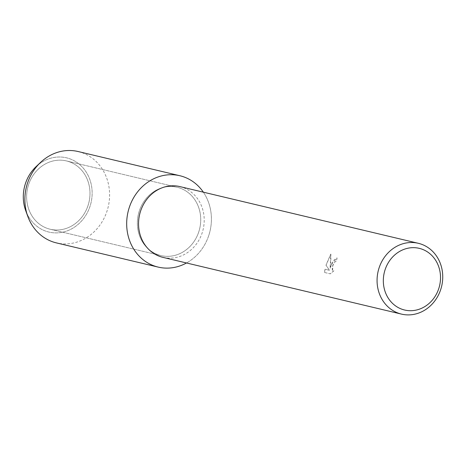 <?xml version="1.0" encoding="UTF-8"?>
<svg xmlns="http://www.w3.org/2000/svg" width="466" height="466" viewBox="0 0 466 466"><rect width="100%" height="100%" fill="white"/><g stroke="black" fill="none" stroke-linecap="round" stroke-linejoin="round"><path stroke-width="0.35" stroke-dasharray="2.33 1.75" d="M87.794 206.246A35.113 31.478 -76.6 0 1 50.182 229.243A35.113 31.478 -76.6 0 1 28.822 183.924A35.113 31.478 -76.6 0 1 66.434 160.927A35.113 31.478 -76.6 0 1 87.794 206.246A35.113 31.478 -76.6 0 1 50.182 229.243A35.113 31.478 -76.6 0 1 28.822 183.924A35.113 31.478 -76.6 0 1 66.434 160.927A35.113 31.478 -76.6 0 1 87.794 206.246M38.288 164.714A38.154 34.204 -76.6 0 1 79.173 164.131A38.154 34.204 -76.6 0 1 89.763 207.073A38.154 34.204 -76.6 0 1 59.06 232.75A38.154 34.204 -76.6 0 1 26.76 213.189M198.533 232.581A35.113 31.478 -76.6 0 1 160.921 255.578A35.113 31.478 -76.6 0 1 139.561 210.259A35.113 31.478 -76.6 0 1 177.167 187.262A35.113 31.478 -76.6 0 1 198.533 232.581A35.113 31.478 -76.6 0 1 160.921 255.578A35.113 31.478 -76.6 0 1 139.561 210.259A35.113 31.478 -76.6 0 1 177.167 187.262A35.113 31.478 -76.6 0 1 198.533 232.581M179.8 186.575A36.389 32.626 -76.6 0 1 201.941 233.542A36.389 32.626 -76.6 0 1 162.96 257.378M208.477 236.344A46.955 42.097 -76.6 0 1 186.505 262.975A46.955 42.097 -76.6 0 0 208.477 236.344A46.955 42.097 -76.6 0 0 203.345 192.173A46.955 42.097 -76.6 0 1 208.477 236.344M331.518 264.362L330.161 268.27L330.848 264.199L330.883 254.116L326.066 265.212L329.514 270.309L325 269.237L324.715 272.523L330.283 273.845L333.912 270.816L332.514 271.026L333.015 264.717L335.229 261.607L336.388 261.31A36.389 32.626 103.4 0 0 337.052 257.89L331.518 264.362M324.616 272.482L324.901 269.197L329.415 270.274L325.967 265.177L330.778 254.081L330.062 268.23L333.155 260.785L336.953 257.855A36.272 32.521 -76.6 0 1 336.289 261.275L335.13 261.572L332.13 266.709L332.415 270.991L333.912 270.816M333.807 270.775L330.178 273.804L324.715 272.523M36.08 166.647A38.154 34.204 -76.6 0 1 78.078 163.269A38.154 34.204 -76.6 0 1 89.763 207.073A38.154 34.204 -76.6 0 1 57.685 232.849A38.154 34.204 -76.6 0 1 25.653 210.469M78.102 151.526A46.955 42.097 -76.6 0 1 106.667 212.135A46.955 42.097 -76.6 0 1 56.374 242.891M50.182 229.243L160.921 255.578L50.182 229.243M66.434 160.927L177.167 187.262L66.434 160.927"/><path stroke-width="0.7" d="M26.76 213.189A38.154 34.204 -76.6 0 1 25.688 182.818A38.154 34.204 -76.6 0 1 38.288 164.714M401.482 314.107L162.96 257.378A36.389 32.626 -76.6 0 1 140.819 210.411A36.389 32.626 -76.6 0 1 179.8 186.575L418.322 243.299A36.389 32.626 -76.6 0 1 440.463 290.271A36.389 32.626 -76.6 0 1 401.482 314.107A36.389 32.626 -76.6 0 1 379.341 267.135A36.389 32.626 -76.6 0 1 418.322 243.299M186.505 262.975A46.955 42.097 -76.6 0 1 139.847 256.813A46.955 42.097 -76.6 0 1 129.612 206.496A46.955 42.097 -76.6 0 1 163.7 175.432A46.955 42.097 -76.6 0 1 203.345 192.173A46.955 42.097 -76.6 0 0 179.911 175.74A46.955 42.097 -76.6 0 0 129.612 206.496A46.955 42.097 -76.6 0 0 158.178 267.1A46.955 42.097 -76.6 0 0 186.505 262.975M438.541 289.258A31.694 28.414 -76.6 0 1 401.465 309.057A31.694 28.414 -76.6 0 1 385.306 269.109A31.694 28.414 -76.6 0 1 422.388 249.31A31.694 28.414 -76.6 0 1 438.541 289.258M158.178 267.1L56.374 242.891A46.955 42.097 -76.6 0 1 27.768 216.311L25.653 210.469A38.154 34.204 -76.6 0 1 25.688 182.818A38.154 34.204 -76.6 0 1 36.08 166.647L40.594 162.378A46.955 42.097 -76.6 0 1 78.102 151.526L179.911 175.74M27.768 216.311A46.955 42.097 -76.6 0 1 27.803 182.282A46.955 42.097 -76.6 0 1 40.594 162.378"/></g></svg>
